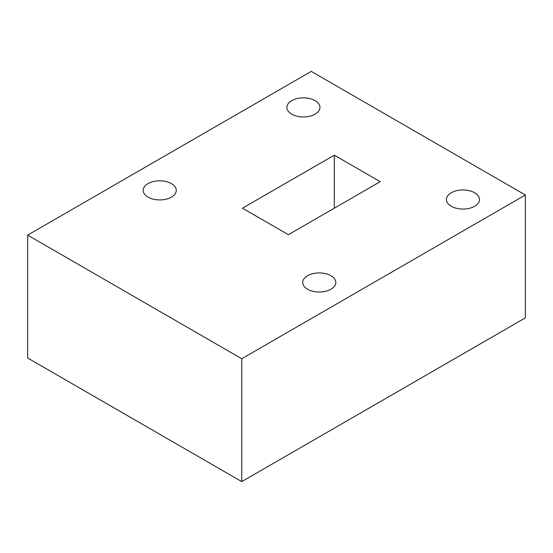 <?xml version="1.0" encoding="UTF-8"?>
<svg xmlns="http://www.w3.org/2000/svg" width="553" height="553" viewBox="0 0 553 553"><rect width="100%" height="100%" fill="white"/><g stroke="black" fill="none" stroke-linecap="round" stroke-linejoin="round"><path stroke-width="0.83" d="M474.654 192.762A16.542 9.553 0 0 0 456.626 190.695A16.542 9.553 0 0 0 446.416 199.515A16.542 9.553 0 0 0 451.262 206.269A16.542 9.553 0 0 0 469.29 208.343A16.542 9.553 0 0 0 479.499 199.515A16.542 9.553 0 0 0 474.654 192.762M330.964 275.726A16.542 9.553 0 0 0 312.936 273.652A16.542 9.553 0 0 0 302.726 282.479A16.542 9.553 0 0 0 307.572 289.233A16.542 9.553 0 0 0 325.593 291.3A16.542 9.553 0 0 0 335.809 282.479A16.542 9.553 0 0 0 330.964 275.726M171.423 183.617A16.542 9.553 0 0 0 153.395 181.543A16.542 9.553 0 0 0 143.186 190.37A16.542 9.553 0 0 0 148.031 197.124A16.542 9.553 0 0 0 166.059 199.191A16.542 9.553 0 0 0 176.269 190.37A16.542 9.553 0 0 0 171.423 183.617M315.12 100.653A16.542 9.553 0 0 0 297.092 98.586A16.542 9.553 0 0 0 286.876 107.406A16.542 9.553 0 0 0 291.721 114.16A16.542 9.553 0 0 0 309.749 116.234A16.542 9.553 0 0 0 319.959 107.406A16.542 9.553 0 0 0 315.12 100.653M525.35 194.995L311.249 71.385L27.65 235.122L241.751 358.731L525.35 194.995L525.35 317.878L241.751 481.615L27.65 358.005L27.65 235.122M380.215 181.688L334.302 155.179L242.47 208.198L288.383 234.707L380.215 181.688M241.751 358.731L241.751 481.615M334.302 155.179L334.302 208.198"/></g></svg>

